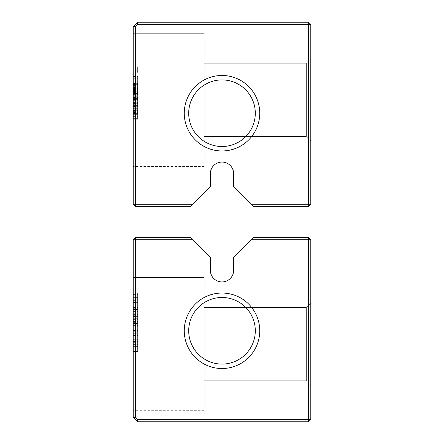<?xml version="1.0" encoding="UTF-8"?>
<svg xmlns="http://www.w3.org/2000/svg" width="444" height="444" viewBox="0 0 444 444"><rect width="100%" height="100%" fill="white"/><g stroke="black" fill="none" stroke-linecap="round" stroke-linejoin="round"><path stroke-width="0.33" stroke-dasharray="2.22 1.67" d="M137.64 22.2L308.58 22.2L310.8 24.42L310.8 204.24L308.58 206.46L253.552 206.46L233.655 186.563L233.655 173.715A11.655 11.655 0 0 0 222 162.06A11.655 11.655 0 0 0 210.345 173.715L210.345 186.563L192.668 204.24L135.42 204.24L135.42 26.64L133.2 26.64L137.64 22.2L137.64 24.42L308.58 24.42L308.58 22.2M137.64 24.42L135.42 26.64M192.668 204.24L190.448 206.46L135.42 206.46L135.42 204.24L133.2 204.24L133.2 26.64M133.2 105.694L133.2 76.562L133.2 105.883L133.2 76.562L133.2 105.883L133.2 84.643L133.2 105.694L137.64 105.694L137.64 76.562L137.64 105.883L137.64 76.562L137.64 105.883L137.64 84.643L137.64 105.694L133.2 105.694M133.2 118.665L133.2 75.996L133.2 119.231L133.2 89.344L133.2 118.665L133.2 113.403L133.2 118.665L137.64 118.665L137.64 75.996L137.64 119.231L137.64 89.344L137.64 118.665L137.64 113.403L137.64 118.665L133.2 118.665M133.2 103.818L133.2 76.562L133.2 114.33L133.2 87.179L133.2 114.33L133.2 88.184L133.2 103.802L137.64 103.818L137.64 76.562L137.64 114.33L137.64 87.179L137.64 114.33L137.64 87.179L137.64 114.33L137.64 88.184L137.64 108.897L137.64 103.818L133.2 103.802L137.64 103.818M133.2 102.875L133.2 76.374L133.2 102.875L137.64 102.875L137.64 106.449L137.64 76.374L137.64 102.875M133.2 79.137L133.2 114.33L133.2 79.137L137.64 79.137L137.64 114.33L137.64 79.137L133.2 79.137M133.2 95.227L133.2 114.33L133.2 86.175L133.2 99.245L133.2 95.227L137.64 95.227L137.64 99.245L137.64 86.175L137.64 114.33L137.64 86.175L137.64 95.227L133.2 95.227M133.2 33.3L133.2 166.5L133.2 33.3L133.2 166.5L133.2 33.3L133.2 166.5L133.2 33.3L133.2 166.5L133.2 33.3L133.2 166.5L133.2 33.3L133.2 166.5L133.2 33.3L133.2 166.5L133.2 33.3L133.2 166.5L133.2 33.3L133.2 166.5L133.2 33.3L204.24 33.3L204.24 166.5L204.24 33.3L133.2 33.3L204.24 33.3L204.24 166.5L204.24 33.3L204.24 166.5L204.24 33.3L133.2 33.3L204.24 33.3L204.24 166.5L204.24 33.3L204.24 166.5L204.24 33.3L133.2 33.3L204.24 33.3L204.24 166.5L204.24 33.3L204.24 166.5L204.24 33.3L133.2 33.3L204.24 33.3L204.24 166.5L204.24 33.3M133.2 91.203L133.2 114.33L133.2 87.179L133.2 114.33L133.2 91.203L137.64 91.203L137.64 114.33L137.64 87.179L137.64 114.33L137.64 91.203L137.64 110.306L137.64 91.203L133.2 91.203L137.64 91.203L133.2 91.203L137.64 91.203L133.2 91.203L137.64 91.203L133.2 91.203L133.2 98.241L137.64 98.241L133.2 98.241L133.2 93.606L137.64 93.606L133.2 93.606L133.2 91.203L133.2 110.306L137.64 110.306L137.64 101.26L137.64 110.306L133.2 110.306L137.64 110.306L133.2 110.306L137.64 110.306L133.2 110.306L133.2 91.203M133.2 72.988L133.2 66.789L133.2 72.988L133.2 66.789L133.2 72.988L137.64 72.988L137.64 66.789L137.64 72.988L137.64 66.789L137.64 72.988L133.2 72.988M133.2 108.297L133.2 99.245L133.2 108.297L137.64 108.297L133.2 108.297M310.8 24.42L308.58 24.42L308.58 204.24L251.332 204.24M222 150.96A37.74 37.74 0 0 0 254.684 94.35A37.74 37.74 0 0 0 189.316 94.35A37.74 37.74 0 0 0 222 150.96M310.8 58.83L306.36 63.27L310.8 58.83L306.36 63.27L310.8 58.83L306.36 63.27L310.8 58.83L306.36 63.27L310.8 58.83L310.8 140.97L310.8 58.83L310.8 140.97L310.8 58.83L310.8 140.97L310.8 58.83L310.8 140.97L310.8 58.83L310.8 140.97L310.8 58.83L310.8 140.97L310.8 58.83L310.8 140.97L310.8 58.83L310.8 140.97L310.8 58.83L310.8 140.97L310.8 58.83L306.36 63.27L306.36 136.53L306.36 63.27L306.36 136.53L306.36 63.27L306.36 136.53L306.36 63.27L306.36 136.53L306.36 63.27L306.36 136.53L306.36 63.27L306.36 136.53L306.36 63.27L306.36 136.53L306.36 63.27L306.36 136.53L306.36 63.27L306.36 136.53L306.36 63.27L204.24 63.27L204.24 136.53L204.24 63.27L204.24 136.53L204.24 63.27L204.24 136.53L204.24 63.27L204.24 136.53L204.24 63.27L204.24 136.53L204.24 63.27L204.24 136.53L204.24 63.27L204.24 136.53L204.24 63.27L204.24 136.53L204.24 63.27L204.24 136.53L204.24 63.27L306.36 63.27L204.24 63.27M135.42 206.46L133.2 204.24M133.2 76.562L137.64 76.562M133.2 98.18L137.64 98.18L133.2 98.18M133.2 96.298L137.64 96.298L133.2 96.298M133.2 94.417L137.64 94.417M133.2 94.228L137.64 94.228M133.2 78.255L137.64 78.255M133.2 82.767L137.64 82.767L133.2 82.767M133.2 75.996L137.64 75.996L133.2 75.996M133.2 111.899L137.64 111.899L133.2 111.899M133.2 99.684L137.64 99.684L133.2 99.684M133.2 91.786L137.64 91.786M133.2 89.344L137.64 89.366M133.2 89.533L137.64 89.533M133.2 119.231L137.64 119.231L133.2 119.231M133.2 101.937L137.64 101.937L133.2 101.937M133.2 107.764L137.64 107.764L133.2 107.764M133.2 110.772L137.64 110.772M133.2 111.71L137.64 111.71M133.2 95.921L137.64 95.921M133.2 94.045L137.64 94.045L133.2 94.045M133.2 98.551L133.2 83.894L133.2 98.74L137.64 98.74L137.64 83.705L137.64 98.74L133.2 98.74L137.64 98.551M133.2 88.029L137.64 88.029M133.2 83.328L137.64 83.328L133.2 83.328M133.2 105.883L137.64 105.883L133.2 105.883M133.2 94.794L137.64 94.794L133.2 94.794M133.2 86.902L137.64 86.902L133.2 86.902M133.2 83.894L133.2 84.643L137.64 84.643L133.2 84.643L133.2 83.894L137.64 83.894M133.2 97.991L137.64 97.991L133.2 97.991M133.2 113.403L137.64 113.403L133.2 113.403M133.2 106.449L137.64 106.449M133.2 89.155L137.64 89.155L133.2 89.155M133.2 94.983L137.64 94.983M133.2 98.929L137.64 98.929M133.2 83.139L137.64 83.139L133.2 83.139M133.2 83.516L137.64 83.516M133.2 79.004L137.64 79.004M133.2 76.751L137.64 76.751M133.2 77.878L137.64 77.878M133.2 76.374L137.64 76.374M133.2 78.816L137.64 78.816M133.2 105.322L137.64 105.322M133.2 87.179L137.64 87.179L137.64 91.941L137.64 87.179L133.2 87.179M133.2 89.016L137.64 89.016M133.2 102.941L137.64 102.941M133.2 109.019L137.64 109.019M133.2 105.278L137.64 105.278L133.2 105.278M133.2 106.288L137.64 106.288L133.2 106.288M133.2 114.33L137.64 114.33L133.2 114.33M133.2 102.214L137.64 102.214M133.2 97.802L137.64 97.802M133.2 92.269L137.64 92.269M133.2 94.222L137.64 94.222L133.2 94.222M133.2 83.161L137.64 83.161L133.2 83.161M133.2 88.184L137.64 88.184L133.2 88.184M133.2 99.467L137.64 99.467M133.2 103.474L137.64 103.474M133.2 108.342L137.64 108.342M133.2 103.963L137.64 103.963M133.2 108.897L137.64 108.897M133.2 99.245L137.64 99.245L133.2 99.245M133.2 86.175L137.64 86.175L133.2 86.175M133.2 102.264L137.64 102.264L133.2 102.264M133.2 88.278L137.64 88.278M133.2 91.125L137.64 91.125M133.2 110.04L137.64 110.04M133.2 96.231L137.64 96.231M133.2 97.236L137.64 97.236L133.2 97.236M133.2 99.423L137.64 99.423M133.2 111.311L137.64 111.311M133.2 93.04L137.64 93.04L133.2 93.057M133.2 93.828L137.64 93.828M133.2 91.941L137.64 91.941L133.2 91.925M133.2 91.625L137.64 91.625M133.2 66.789L137.64 66.789L133.2 66.789M308.58 206.46L308.58 204.24L310.8 204.24M222 146.52A33.3 33.3 0 0 0 250.838 96.57A33.3 33.3 0 0 0 193.162 96.57A33.3 33.3 0 0 0 222 146.52A33.3 33.3 0 0 0 250.838 96.57A33.3 33.3 0 0 0 193.162 96.57A33.3 33.3 0 0 0 222 146.52A33.3 33.3 0 0 0 250.838 96.57A33.3 33.3 0 0 0 193.162 96.57A33.3 33.3 0 0 0 222 146.52M137.64 107.198L137.64 96.109L137.64 107.198L133.2 107.198L133.2 96.109L137.64 96.109L133.2 96.104L133.2 107.198L137.64 107.198M133.2 91.037L137.64 91.037M133.2 83.705L137.64 83.705M133.2 102.675L133.2 110.306L133.2 102.675L137.64 102.675M133.2 101.26L137.64 101.26M135.42 237.54L190.448 237.54L192.668 239.76L135.42 239.76L135.42 237.54L133.2 239.76L135.42 239.76L135.42 417.36L133.2 417.36L133.2 239.76M251.332 239.76L308.58 239.76L308.58 237.54L253.552 237.54L233.655 257.437L233.655 270.285A11.655 11.655 0 0 1 222 281.94A11.655 11.655 0 0 1 210.345 270.285L210.345 257.437L192.668 239.76M308.58 237.54L310.8 239.76L308.58 239.76L308.58 419.58L137.64 419.58L135.42 417.36M222 368.52A37.74 37.74 0 0 0 254.684 311.91A37.74 37.74 0 0 0 189.316 311.91A37.74 37.74 0 0 0 222 368.52M133.2 277.5L133.2 410.7L133.2 277.5L133.2 410.7L133.2 277.5L133.2 410.7L133.2 277.5L133.2 410.7L133.2 277.5L133.2 410.7L133.2 277.5L133.2 410.7L133.2 277.5L133.2 410.7L133.2 277.5L133.2 410.7L133.2 277.5L133.2 410.7L133.2 277.5L204.24 277.5L204.24 410.7L204.24 277.5L133.2 277.5L204.24 277.5L204.24 410.7L204.24 277.5L204.24 410.7L204.24 277.5L133.2 277.5L204.24 277.5L204.24 410.7L204.24 277.5L204.24 410.7L204.24 277.5L133.2 277.5L204.24 277.5L204.24 410.7L204.24 277.5L204.24 410.7L204.24 277.5L133.2 277.5L204.24 277.5L204.24 410.7L204.24 277.5M133.2 325.13L133.2 293.079L133.2 351.498L133.2 325.13L137.64 325.13L137.64 324.792L137.64 351.498L137.64 325.13M133.2 297.019L133.2 351.498L133.2 297.019L137.64 297.019L137.64 293.079L137.64 351.498L137.64 297.019M133.2 293.079L133.2 351.498L133.2 293.079L133.2 351.498L133.2 293.079L133.2 351.498L133.2 293.079L137.64 293.079L137.64 351.498L137.64 293.079L137.64 351.498L137.64 293.079L137.64 351.498L137.64 293.079L133.2 293.079L137.64 293.079M310.8 239.76L310.8 419.58L308.58 421.8L137.64 421.8L133.2 417.36M308.58 421.8L308.58 419.58L310.8 419.58M137.64 419.58L137.64 421.8M222 364.08A33.3 33.3 0 0 0 250.838 314.13A33.3 33.3 0 0 0 193.162 314.13A33.3 33.3 0 0 0 222 364.08A33.3 33.3 0 0 0 250.838 314.13A33.3 33.3 0 0 0 193.162 314.13A33.3 33.3 0 0 0 222 364.08A33.3 33.3 0 0 0 250.838 314.13A33.3 33.3 0 0 0 193.162 314.13A33.3 33.3 0 0 0 222 364.08M133.2 324.792L137.64 324.792L133.2 324.792M133.2 331.207L137.64 331.207M133.2 351.498L137.64 351.498L133.2 351.498M133.2 335.514L137.64 335.514M133.2 308.103L137.64 308.103M133.2 309.773L137.64 309.773M133.2 299.756L133.2 318.115L133.2 299.756L137.64 299.756L137.64 318.115L137.64 299.756L133.2 299.756L137.64 299.756M133.2 316.528L137.64 316.528M133.2 316.45L137.64 316.45M133.2 323.127L137.64 323.127L133.2 323.127M133.2 322.344L137.64 322.344M133.2 344.822L137.64 344.822L133.2 344.822M133.2 333.139L137.64 333.139M133.2 334.809L137.64 334.809M133.2 318.897L137.64 318.897M133.2 311.438L137.64 311.438M133.2 331.263L137.64 331.263L133.2 331.263M133.2 333.794L137.64 333.794L133.2 333.794M133.2 328.133L137.64 328.133M133.2 315.301L137.64 315.301M133.2 318.115L137.64 318.115M310.8 303.03L306.36 307.47L310.8 303.03L306.36 307.47L310.8 303.03L306.36 307.47L310.8 303.03L306.36 307.47L310.8 303.03L310.8 385.17L310.8 303.03L310.8 385.17L310.8 303.03L310.8 385.17L310.8 303.03L310.8 385.17L310.8 303.03L310.8 385.17L310.8 303.03L310.8 385.17L310.8 303.03L310.8 385.17L310.8 303.03L310.8 385.17L310.8 303.03L310.8 385.17L310.8 303.03L306.36 307.47L306.36 380.73L306.36 307.47L306.36 380.73L306.36 307.47L306.36 380.73L306.36 307.47L306.36 380.73L306.36 307.47L306.36 380.73L306.36 307.47L306.36 380.73L306.36 307.47L306.36 380.73L306.36 307.47L306.36 380.73L306.36 307.47L306.36 380.73L306.36 307.47L204.24 307.47L204.24 380.73L204.24 307.47L204.24 380.73L204.24 307.47L204.24 380.73L204.24 307.47L204.24 380.73L204.24 307.47L204.24 380.73L204.24 307.47L204.24 380.73L204.24 307.47L204.24 380.73L204.24 307.47L204.24 380.73L204.24 307.47L204.24 380.73L204.24 307.47L306.36 307.47L204.24 307.47M133.2 103.63L137.64 103.63M133.2 103.252L137.64 103.252L133.2 103.252M133.2 86.336L137.64 86.336M133.2 98.363L137.64 98.363M133.2 91.975L137.64 91.975M133.2 116.6L137.64 116.6M133.2 110.395L137.64 110.395M133.2 110.584L137.64 110.584M133.2 104.945L137.64 104.945M133.2 90.471L137.64 90.471M133.2 97.613L137.64 97.613M133.2 92.163L137.64 92.163M133.2 84.454L137.64 84.454M133.2 85.587L137.64 85.587M133.2 79.193L137.64 79.193M133.2 92.724L137.64 92.724M133.2 87.085L137.64 87.085M133.2 90.337L137.64 90.337M133.2 87.718L137.64 87.718M133.2 91.52L137.64 91.52M133.2 94.772L137.64 94.772M133.2 98.307L137.64 98.307M133.2 100.805L137.64 100.805M133.2 104.323L137.64 104.323M133.2 106.488L137.64 106.488M133.2 109.174L137.64 109.174M133.2 112.304L137.64 112.304M133.2 113.264L137.64 113.264M133.2 110.212L137.64 110.212M133.2 106.016L137.64 106.016M133.2 99.878L137.64 99.878M133.2 96.764L137.64 96.764M133.2 95.699L137.64 95.699M133.2 94.283L137.64 94.283M133.2 92.13L137.64 92.13M133.2 108.236L137.64 108.236M133.2 101.054L137.64 101.054M133.2 90.826L137.64 90.826M133.2 90.809L137.64 90.809M133.2 100.977L137.64 100.977M133.2 110.828L137.64 110.828M133.2 112.227L137.64 112.227M133.2 109.113L137.64 109.113M133.2 88.878L137.64 88.878M133.2 93.734L137.64 93.734M133.2 100.788L137.64 100.788M133.2 107.842L137.64 107.842M133.2 112.615L137.64 112.615M133.2 92.319L137.64 92.319M133.2 92.602L137.64 92.602M133.2 96.154L137.64 96.154M133.2 98.762L137.64 98.762M133.2 100.866L137.64 100.866M133.2 103.397L137.64 103.397M133.2 106.882L137.64 106.882M133.2 112.238L137.64 112.238M133.2 113.653L137.64 113.653M133.2 110.528L137.64 110.528M133.2 102.658L137.64 102.658M133.2 97.014L137.64 97.014M133.2 89.993L137.64 89.993M133.2 87.984L137.64 87.984M133.2 88.106L137.64 88.106M133.2 90.731L137.64 90.731M133.2 97.691L137.64 97.691M133.2 88.439L137.64 88.439M133.2 88.406L137.64 88.406M133.2 100.627L137.64 100.627M133.2 95.116L137.64 95.116M133.2 92.208L137.64 92.208M133.2 92.696L137.64 92.696M133.2 97.175L137.64 97.175M133.2 98.979L137.64 98.979M133.2 87.462L137.64 87.462M133.2 97.425L137.64 97.425M133.2 90.093L137.64 90.093M133.2 84.643L137.64 84.643M133.2 93.118L137.64 93.118M133.2 100.771L137.64 100.771M133.2 107.936L137.64 107.936M133.2 108.047L137.64 108.047M133.2 101.115L137.64 101.115M133.2 93.512L137.64 93.512M133.2 106.538L137.64 106.538M133.2 109.268L137.64 109.268L133.2 109.268M133.2 106.649L137.64 106.649M133.2 104.795L137.64 104.795M133.2 103.519L137.64 103.519M133.2 102.736L137.64 102.736M133.2 327.034L137.64 327.034M133.2 339.294L137.64 339.294M133.2 319.397L137.64 319.397M133.2 308.963L137.64 308.963M133.2 300.2L137.64 300.2M133.2 294.644L137.64 294.644M133.2 302.259L137.64 302.259M133.2 302.053L137.64 302.053M133.2 307.87L137.64 307.87M133.2 314.413L137.64 314.413M133.2 325.419L137.64 325.419M133.2 333.189L137.64 333.189M133.2 341.486L137.64 341.486M133.2 342.085L137.64 342.085M133.2 346.858L137.64 346.858M133.2 346.203L137.64 346.203M133.2 333.244L137.64 333.244M133.2 323.854L137.64 323.854M133.2 314.18L137.64 314.18M133.2 307.581L137.64 307.581M133.2 300.383L137.64 300.383M133.2 295.038L137.64 295.038M133.2 297.774L137.64 297.774L133.2 297.774M133.2 297.358L137.64 297.358L133.2 297.358M133.2 302.858L137.64 302.858L133.2 302.858M133.2 302.653L137.64 302.653L133.2 302.653M133.2 318.714L137.64 318.714L133.2 318.714M133.2 339.266L137.64 339.266L133.2 339.266M133.2 346.625L137.64 346.625L133.2 346.625M133.2 341.014L137.64 341.014L133.2 341.014M133.2 323.565L137.64 323.565L133.2 323.565M133.2 316.394L137.64 316.394L133.2 316.394M133.2 309.429L137.64 309.429L133.2 309.429M133.2 319.969L137.64 319.969M133.2 321.561L137.64 321.561M133.2 330.974L137.64 330.974M133.2 341.042L137.64 341.042M133.2 342.318L137.64 342.318M133.2 346.936L137.64 346.936M133.2 344.355L137.64 344.355M133.2 330.53L137.64 330.53M133.2 316.788L137.64 316.788M133.2 317.072L137.64 317.072M133.2 313.764L137.64 313.764M133.2 308.752L137.64 308.752M133.2 302.314L137.64 302.314M204.24 166.5L133.2 166.5M204.24 136.53L306.36 136.53L204.24 136.53L306.36 136.53L204.24 136.53L306.36 136.53L204.24 136.53L306.36 136.53L204.24 136.53L306.36 136.53L310.8 140.97M204.24 410.7L133.2 410.7M204.24 380.73L306.36 380.73L204.24 380.73L306.36 380.73L204.24 380.73L306.36 380.73L204.24 380.73L306.36 380.73L204.24 380.73L306.36 380.73L310.8 385.17"/><path stroke-width="0.67" d="M137.64 22.2L308.58 22.2L310.8 24.42L310.8 204.24L308.58 206.46L253.552 206.46L233.655 186.563L233.655 173.715A11.655 11.655 0 0 0 222 162.06A11.655 11.655 0 0 0 210.345 173.715L210.345 186.563L192.668 204.24L135.42 204.24L135.42 26.64L133.2 26.64L137.64 22.2L137.64 24.42L308.58 24.42L308.58 22.2M137.64 24.42L135.42 26.64M192.668 204.24L190.448 206.46L135.42 206.46L135.42 204.24L133.2 204.24L133.2 26.64M310.8 24.42L308.58 24.42L308.58 204.24L251.332 204.24M222 150.96A37.74 37.74 0 0 0 254.684 94.35A37.74 37.74 0 0 0 189.316 94.35A37.74 37.74 0 0 0 222 150.96M135.42 206.46L133.2 204.24M308.58 206.46L308.58 204.24L310.8 204.24M222 146.52A33.3 33.3 0 0 0 250.838 96.57A33.3 33.3 0 0 0 193.162 96.57A33.3 33.3 0 0 0 222 146.52M135.42 237.54L133.2 239.76L135.42 239.76L135.42 237.54L190.448 237.54L210.345 257.437L210.345 270.285A11.655 11.655 0 0 0 222 281.94A11.655 11.655 0 0 0 233.655 270.285L233.655 257.437L251.332 239.76L308.58 239.76L308.58 419.58L137.64 419.58L135.42 417.36L135.42 239.76L192.668 239.76M222 368.52A37.74 37.74 0 0 0 254.684 311.91A37.74 37.74 0 0 0 189.316 311.91A37.74 37.74 0 0 0 222 368.52M135.42 417.36L133.2 417.36L133.2 239.76M308.58 237.54L310.8 239.76L308.58 239.76L308.58 237.54L253.552 237.54L251.332 239.76M310.8 239.76L310.8 419.58L308.58 421.8L137.64 421.8L133.2 417.36M308.58 421.8L308.58 419.58L310.8 419.58M137.64 419.58L137.64 421.8M222 364.08A33.3 33.3 0 0 0 250.838 314.13A33.3 33.3 0 0 0 193.162 314.13A33.3 33.3 0 0 0 222 364.08"/></g></svg>
